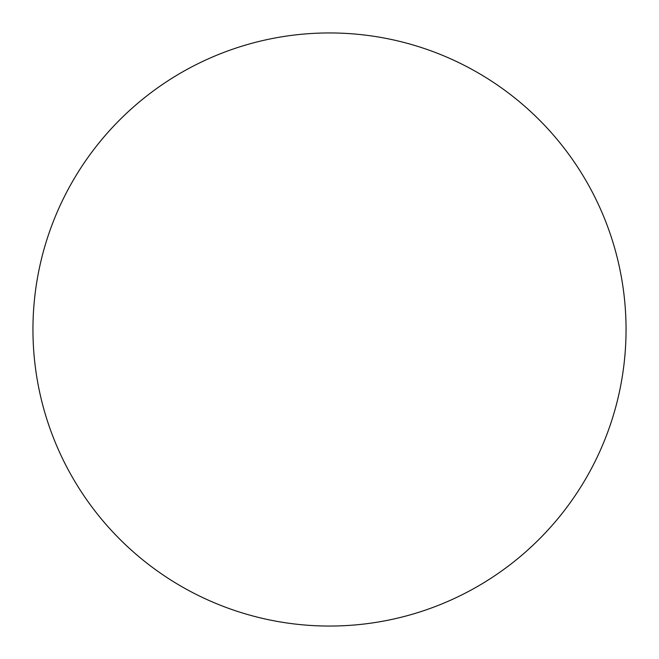<?xml version="1.0" encoding="UTF-8"?>
<svg xmlns="http://www.w3.org/2000/svg" width="659" height="659" viewBox="0 0 659 659"><rect width="100%" height="100%" fill="white"/><g stroke="black" fill="none" stroke-linecap="round" stroke-linejoin="round"><path stroke-width="0.99" d="M329.5 32.95A296.55 296.55 0 0 1 626.05 329.5A296.55 296.55 0 0 1 329.5 626.05A296.55 296.55 0 0 1 32.95 329.5A296.55 296.55 0 0 1 329.5 32.95M32.95 329.5A296.55 296.55 0 0 0 329.5 626.05A296.55 296.55 0 0 0 626.05 329.5A296.55 296.55 0 0 0 329.5 32.95A296.55 296.55 0 0 0 32.95 329.5"/></g></svg>
